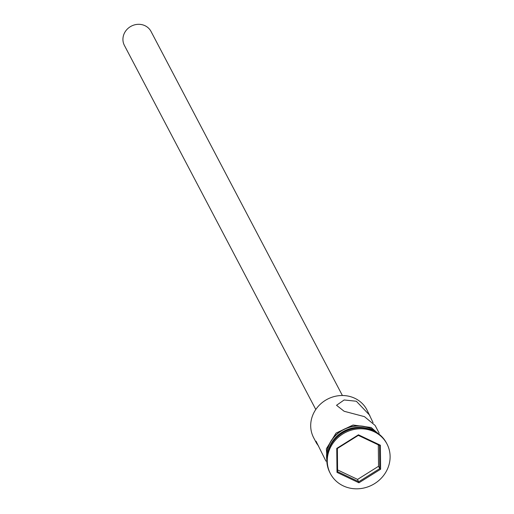 <?xml version="1.0" encoding="UTF-8"?>
<svg xmlns="http://www.w3.org/2000/svg" width="514" height="514" viewBox="0 0 514 514"><rect width="100%" height="100%" fill="white"/><g stroke="black" fill="none" stroke-linecap="round" stroke-linejoin="round"><path stroke-width="0.77" d="M373.074 422.636L366.88 409.774A30.063 27.73 152.3 0 0 354.801 398.286A30.063 27.73 152.3 0 0 320.016 404.505A30.063 27.73 152.3 0 0 313.662 437.748L316.624 443.389L318.667 446.191M315.789 409.497L124.407 45.431A15.028 13.865 -27.7 0 1 127.588 28.81A15.028 13.865 -27.7 0 1 144.98 25.7A15.028 13.865 -27.7 0 1 151.02 31.444L342.401 395.51M325.972 461.174L316.039 441.205L316.624 443.389M369.842 415.415L356.35 401.241L344.142 399.969L336.529 405.289L344.129 411.271L364.452 416.642L375.117 425.444L379.191 433.199M386.965 443.942L386.489 443.042A31.939 29.465 152.3 0 0 373.659 430.841A31.939 29.465 152.3 0 0 336.702 437.44A31.939 29.465 152.3 0 0 329.943 472.764L330.418 473.664A31.939 29.465 152.3 0 0 343.249 485.871A31.939 29.465 152.3 0 0 380.206 479.266A31.939 29.465 152.3 0 0 386.965 443.942A31.939 29.465 152.3 0 0 374.128 431.734A31.939 29.465 152.3 0 0 337.171 438.339A31.939 29.465 152.3 0 0 330.418 473.664M376.344 432.287A30.063 27.73 152.3 0 0 370.857 428.837A30.063 27.73 152.3 0 0 340.461 431.529A30.063 27.73 152.3 0 0 326.84 458.315M336.754 448.401L358.438 434.812L380.373 445.22L380.623 469.211L358.939 482.794L337.004 472.385L336.754 448.401L337.364 448.491L337.608 471.672L358.798 481.721L379.743 468.601L379.505 445.42L358.316 435.371L337.364 448.491M363.674 428.059A30.063 27.73 152.3 0 0 330.541 445.477M369.27 429.164A30.063 27.73 152.3 0 0 328.279 450.714M337.589 469.924L357.583 479.414L358.939 482.794M357.583 479.414L378.529 466.288L379.743 468.601L380.623 469.211M378.529 466.288L378.304 444.854M337.004 472.385L337.608 471.672M379.505 445.42L380.373 445.22M358.438 434.812L358.316 435.371M377.494 433.026A30.249 27.904 152.3 0 0 370.947 428.676A30.249 27.904 152.3 0 0 339.767 431.792A30.249 27.904 152.3 0 0 326.795 459.677M327.553 466.371L326.364 448.78L336.04 433.096L353.041 425.027L371.185 427.507L382.583 437.446"/></g></svg>
